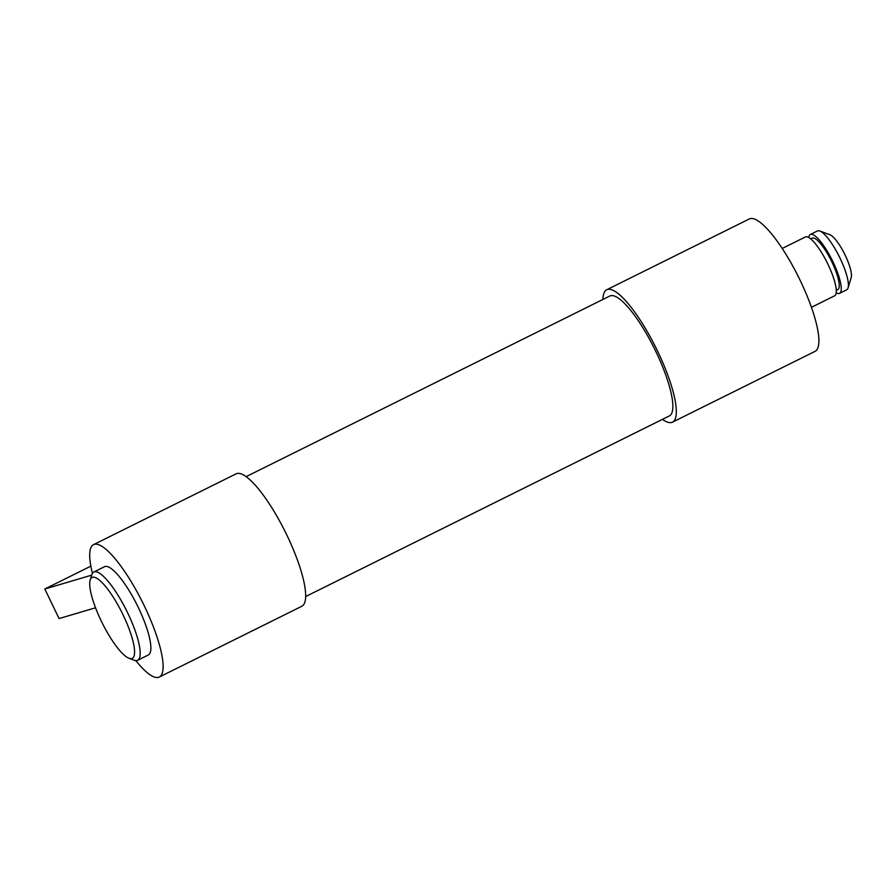 <?xml version="1.0" encoding="UTF-8"?>
<svg xmlns="http://www.w3.org/2000/svg" width="896" height="896" viewBox="0 0 896 896"><rect width="100%" height="100%" fill="white"/><g stroke="black" fill="none" stroke-linecap="round" stroke-linejoin="round"><path stroke-width="1.34" d="M92.512 577.293A45.17 11.144 -116.4 0 0 90.182 580.07A45.17 11.144 -116.4 0 0 102.178 622.888A45.17 11.144 -116.4 0 0 129.046 658.314A45.17 11.144 -116.4 0 0 131.802 658.56A45.17 11.144 -116.4 0 0 122.998 614.723A45.17 11.144 -116.4 0 0 92.512 577.293M129.046 658.314L134.142 660.218A49.28 12.163 -116.4 0 0 137.144 660.486A49.28 12.163 -116.4 0 0 137.637 660.296A49.28 12.163 -116.4 0 0 127.086 611.699A49.28 12.163 -116.4 0 0 94.293 571.827A49.28 12.163 -116.4 0 0 93.8 572.029A49.28 12.163 -116.4 0 0 91.75 574.862L90.182 580.07M137.637 660.296L148.333 654.976A49.28 12.163 -116.4 0 0 137.771 606.39A49.28 12.163 -116.4 0 0 104.989 566.518A49.28 12.163 -116.4 0 0 104.496 566.72L93.8 572.029M811.44 307.306L834.579 295.814A32.85 8.109 -116.4 0 0 827.546 263.424A32.85 8.109 -116.4 0 0 805.683 236.835A32.85 8.109 -116.4 0 0 805.358 236.97L782.208 248.461M837.458 289.766A28.739 7.09 -116.4 0 0 837.749 289.654A28.739 7.09 -116.4 0 0 831.589 261.307A28.739 7.09 -116.4 0 0 812.459 238.056A28.739 7.09 -116.4 0 0 812.168 238.168L810.701 238.896M836.192 292.779A32.85 8.109 -116.4 0 0 839.25 293.462A32.85 8.109 -116.4 0 0 839.574 293.328L846.698 289.789A32.85 8.109 -116.4 0 0 848.064 287.907A32.85 8.109 -116.4 0 0 839.35 256.76A32.85 8.109 -116.4 0 0 819.806 231A32.85 8.109 -116.4 0 0 817.802 230.821A32.85 8.109 -116.4 0 0 817.477 230.944L810.342 234.494A32.85 8.109 -116.4 0 0 808.741 237.518M839.574 293.328A32.85 8.109 -116.4 0 0 832.53 260.938A32.85 8.109 -116.4 0 0 810.678 234.36A32.85 8.109 -116.4 0 0 810.342 234.494M848.064 287.907L851.2 277.48A24.64 6.082 -116.4 0 0 844.659 254.128A24.64 6.082 -116.4 0 0 829.998 234.808L819.806 231M135.822 660.61A73.92 18.245 -116.4 0 0 158.558 677.331A73.92 18.245 -116.4 0 0 159.286 677.051A73.92 18.245 -116.4 0 0 143.461 604.162A73.92 18.245 -116.4 0 0 94.27 544.365A73.92 18.245 -116.4 0 0 93.531 544.645A73.92 18.245 -116.4 0 0 92.445 573.283M159.286 677.051L301.851 606.245A73.92 18.245 -116.4 0 0 286.014 533.366A73.92 18.245 -116.4 0 0 236.835 473.558A73.92 18.245 -116.4 0 0 236.096 473.85L93.531 544.645M246.131 476.65L609.862 296.005A66.931 16.52 63.6 0 1 610.523 295.747A66.931 16.52 63.6 0 1 655.066 349.91A66.931 16.52 63.6 0 1 669.402 415.901L305.682 596.546M95.536 607.79L59.08 618.565L44.8 589.008L91.661 575.154M90.866 566.138L44.8 589.008M662.469 419.35A73.92 18.245 -116.4 0 0 671.776 422.442A73.92 18.245 -116.4 0 0 672.504 422.15A73.92 18.245 -116.4 0 0 656.678 349.272A73.92 18.245 -116.4 0 0 607.488 289.464A73.92 18.245 -116.4 0 0 606.749 289.755A73.92 18.245 -116.4 0 0 602.93 299.454M672.504 422.15L815.069 351.355A73.92 18.245 -116.4 0 0 799.232 278.466A73.92 18.245 -116.4 0 0 750.053 218.669A73.92 18.245 -116.4 0 0 749.314 218.949L606.749 289.755M837.749 289.654L836.27 290.382"/></g></svg>
